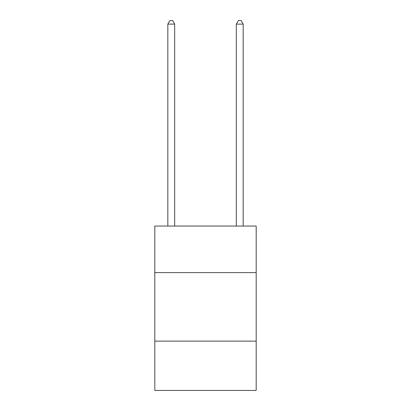 <?xml version="1.0" encoding="UTF-8"?>
<svg xmlns="http://www.w3.org/2000/svg" width="411" height="411" viewBox="0 0 411 411"><rect width="100%" height="100%" fill="white"/><g stroke="black" fill="none" stroke-linecap="round" stroke-linejoin="round"><path stroke-width="0.62" d="M256.192 272.632L256.192 226.05L154.808 226.05L154.808 272.632L256.192 272.632L256.192 390.45L154.808 390.45L154.808 272.632M256.192 341.13L154.808 341.13M174.675 226.05L174.675 24.11L167.827 24.11L167.827 226.05M167.827 24.11L169.882 20.55L172.62 20.55L174.675 24.11M243.173 226.05L243.173 24.11L236.325 24.11L236.325 226.05M236.325 24.11L238.38 20.55L241.118 20.55L243.173 24.11"/></g></svg>
